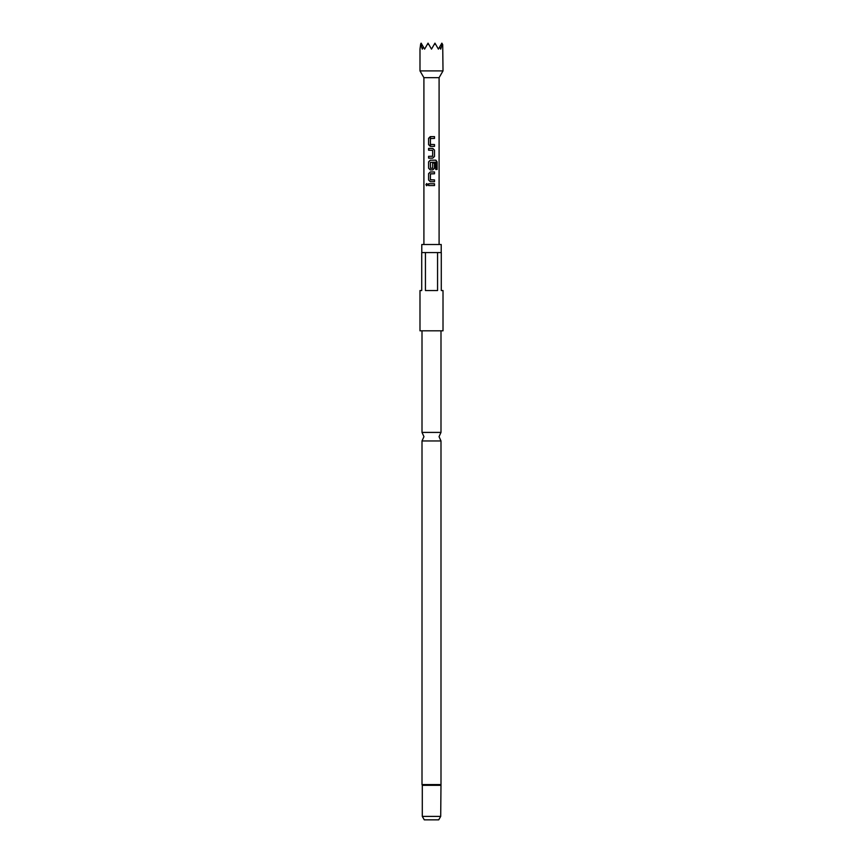 <?xml version="1.0" encoding="UTF-8"?>
<svg xmlns="http://www.w3.org/2000/svg" width="863" height="863" viewBox="0 0 863 863"><rect width="100%" height="100%" fill="white"/><g stroke="black" fill="none" stroke-linecap="round" stroke-linejoin="round"><path stroke-width="1.29" d="M425.912 184.65L426.71 183.528L427.649 184.65L426.71 185.782L425.912 184.65L426.743 183.528M431.5 440.95L440.993 440.95L439.04 436.678L440.993 432.406L422.007 432.406L423.96 436.678L422.007 440.95L431.5 440.95M434.499 146.354L430.292 146.354L428.587 144.66L428.587 138.317L430.292 136.624L434.499 136.624L434.499 138.436L430.41 138.565L430.41 144.423L434.499 144.542L434.499 146.354M434.499 150.097L434.499 156.44L432.773 158.134L428.587 158.134L428.587 156.322L432.654 156.203L432.654 150.345L428.587 150.216L428.587 148.404L432.773 148.404L434.499 150.097L434.499 156.44M435.783 169.493L435.675 162.201L430.41 162.32L430.529 168.296L432.654 168.177L432.654 163.031L434.499 163.031L434.499 168.22L432.773 169.914L430.292 169.914L428.587 168.22L428.587 161.877L430.292 160.184L435.88 160.184L437.099 161.877L437.099 169.493L435.783 169.493M434.499 181.694L430.292 181.694L428.587 180L428.587 173.657L430.292 171.964L434.499 171.964L434.499 173.776L430.41 173.905L430.41 179.763L434.499 179.882L434.499 181.694M434.499 185.556L428.587 185.556L428.587 183.743L434.499 183.743L434.499 185.556M439.094 244.52L439.094 77.67L443.01 70.895L442.708 44.628L442.32 43.948L440.702 49.126L439.634 46.99L438.404 49.126L435.416 43.948L434.1 44.628L431.5 49.126L428.9 44.628L427.584 43.948L424.596 49.126L423.366 46.99L422.298 49.126L420.68 43.948L419.99 49.126L419.99 70.895L443.01 70.895M423.906 244.52L423.906 77.67L439.094 77.67M423.906 77.67L419.99 70.895M440.702 785.33L422.298 785.33L422.298 816.398L440.702 816.398L440.993 784.564L422.007 784.564L422.298 785.33M425.437 252.568L425.437 290.54L437.563 290.54L437.563 252.568L441.284 252.568L441.284 290.54L443.01 290.54L443.01 330.82L419.99 330.82L419.99 290.54L421.716 290.54L421.716 252.568L437.563 252.568M441.22 252.568L441.22 244.52L421.78 244.52L421.78 252.568M440.702 816.398L438.717 819.85L424.283 819.85L422.298 816.398M434.1 44.628L434.952 43.15L435.416 43.948M427.584 43.948L428.048 43.15L428.9 44.628M420.68 43.948L421.144 43.15L423.366 46.99M439.634 46.99L441.856 43.15L442.32 43.948M434.456 183.743L434.456 185.556L428.587 185.556M428.631 185.556L428.631 183.743M426.743 185.772L425.998 184.65M430.313 181.694L428.587 180M430.551 179.882L434.456 179.882L434.456 181.694L432.007 181.694M434.499 171.964L434.456 173.776L430.551 173.776M431.144 171.964L431.953 171.964M428.631 180L428.587 173.657M428.631 173.657L430.313 171.964M435.75 160.184L437.012 161.877L437.099 169.493M437.012 169.493L435.718 169.493M432.633 163.031L434.456 163.031L434.456 168.22L432.751 169.914L430.292 169.914L428.631 168.22L428.587 161.877M428.631 161.877L430.313 160.184M430.551 168.296L432.514 168.296M434.456 156.44L432.751 158.134L428.587 158.134M431.09 148.404L432.751 148.404L434.456 150.097M428.835 150.216L428.631 148.404M432.514 150.216L431.716 150.216M431.716 156.322L432.514 156.322M428.631 158.134L428.631 156.322M431.187 146.354L428.587 144.66M433.744 144.542L434.456 144.542L434.456 146.354M430.551 144.542L431.252 144.542M431.36 138.436L430.551 138.436M431.953 136.624L434.456 136.624L434.456 138.436M428.631 144.66L428.631 138.317L431.144 136.624M440.993 330.82L440.993 432.406M440.993 440.95L440.993 784.564M422.007 440.95L422.007 784.564M422.007 330.82L422.007 432.406"/></g></svg>
